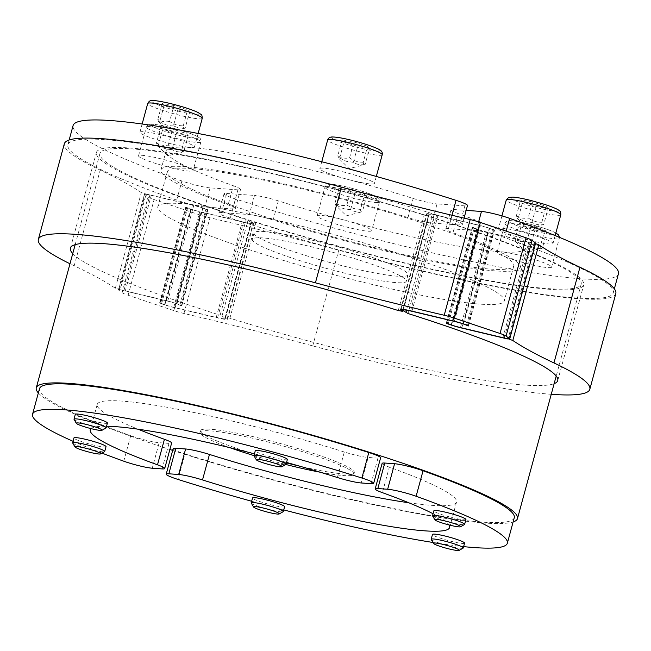 <?xml version="1.0" encoding="UTF-8"?>
<svg xmlns="http://www.w3.org/2000/svg" width="651" height="651" viewBox="0 0 651 651"><rect width="100%" height="100%" fill="white"/><g stroke="black" fill="none" stroke-linecap="round" stroke-linejoin="round"><path stroke-width="0.49" stroke-dasharray="3.25 2.44" d="M250.765 452.876A79.788 8.618 15.2 0 1 238.356 448.873A79.788 8.618 15.2 0 1 200.321 430.702A79.788 8.618 15.2 0 1 316.264 454.374A79.788 8.618 15.2 0 1 354.307 472.536A79.788 8.618 15.2 0 1 299.566 466.14M286.424 462.926A79.788 8.618 15.2 0 1 254.403 453.999M368.254 263.02A79.788 8.618 -164.8 0 0 252.311 239.348A79.788 8.618 -164.8 0 0 290.346 257.511A79.788 8.618 -164.8 0 0 406.297 281.183A79.788 8.618 -164.8 0 0 368.254 263.02M369.988 256.64A79.788 8.618 -164.8 0 0 254.045 232.968A79.788 8.618 -164.8 0 0 292.079 251.131A79.788 8.618 -164.8 0 0 408.031 274.803A79.788 8.618 -164.8 0 0 369.988 256.64M320.202 472.219A79.788 8.618 -164.8 0 0 353.867 474.131A79.788 8.618 -164.8 0 0 315.833 455.969A79.788 8.618 -164.8 0 0 199.881 432.297A79.788 8.618 -164.8 0 0 229.893 447.685M432.589 515.852A16.625 1.798 -164.8 0 0 432.671 515.966A16.625 1.798 -164.8 0 0 448.515 521.842A16.625 1.798 -164.8 0 0 464.48 524.519M465.945 519.514A16.625 1.798 15.2 0 1 450.704 517.228A16.625 1.798 15.2 0 1 433.989 511.125A16.625 1.798 15.2 0 1 433.867 510.799M548.069 208.532L546.173 206.318L532.485 201.989L520.71 199.873L522.607 202.087L536.286 206.416L548.069 208.532L543.74 224.481C539.394 225.311 535.464 224.603 531.957 222.365C526.976 222.455 522.419 221.006 518.277 218.028L522.607 202.087M273.143 220.022L278.335 200.882A186.162 20.108 -164.8 0 0 344.574 220.176A28.253 3.052 -164.8 0 0 317.118 215.88A28.253 3.052 -164.8 0 0 343.59 226.231A28.253 3.052 -164.8 0 0 371.656 230.69A28.253 3.052 -164.8 0 0 354.893 223.187A28.253 3.052 -164.8 0 0 344.574 220.176A186.162 20.108 -164.8 0 0 500.814 251.799A28.253 3.052 -164.8 0 0 497.079 252.303A28.253 3.052 -164.8 0 0 523.55 262.654A28.253 3.052 -164.8 0 0 551.617 267.122A28.253 3.052 -164.8 0 0 536.798 260.237A28.253 3.052 -164.8 0 0 507.788 252.759A28.253 3.052 -164.8 0 0 500.814 251.799A186.162 20.108 -164.8 0 0 525.414 248.479A186.162 20.108 -164.8 0 0 502.011 231.292A28.253 3.052 -164.8 0 0 532.306 240.927A28.253 3.052 -164.8 0 0 552.992 243.507A28.253 3.052 -164.8 0 0 526.521 233.148A28.253 3.052 -164.8 0 0 498.454 228.688A28.253 3.052 -164.8 0 0 498.666 229.242A28.253 3.052 -164.8 0 0 502.011 231.292A186.162 20.108 -164.8 0 0 458.206 213.585L453.006 232.724A186.162 20.108 15.2 0 1 520.214 267.61A186.162 20.108 15.2 0 1 273.143 220.022A19.945 2.156 -164.8 0 0 249.3 214.561L225.628 212.893A251.986 27.212 -164.8 0 0 246.151 219.517L220.152 315.198L222.024 315.947L248.023 220.266L246.151 219.517M531.957 222.365L536.286 206.416M532.485 201.989L528.156 217.939C532.298 220.917 536.863 222.357 541.835 222.268C542.055 224.538 542.69 225.279 543.74 224.481L527.749 228.656L517.065 218.118L516.373 215.815L520.71 199.873M541.835 222.268L546.173 206.318M518.277 218.028L517.016 218.061M516.373 215.815C519.889 218.061 523.811 218.76 528.156 217.939M248.023 220.266L250.96 222.365A12.629 1.367 15.2 0 1 251.351 222.862A12.629 1.367 15.2 0 1 242.237 221.747L240.105 221.242A282.567 30.516 -164.8 0 0 242.278 221.918A282.567 30.516 -164.8 0 0 613.25 292.893A282.567 30.516 -164.8 0 0 504.444 237.501A19.945 2.156 -164.8 0 0 476.263 230.592L448.441 228.631L453.641 209.492A19.945 2.156 -164.8 0 0 451.005 209.85A19.945 2.156 -164.8 0 0 458.206 213.585M453.641 209.492L466.165 210.379M618.45 273.754A282.567 30.516 15.2 0 1 235.507 199.003L230.308 218.134A282.567 30.516 -164.8 0 0 240.105 221.242L199.784 211.64A12.629 1.367 15.2 0 1 190.54 209.012L185.812 207.116A3.987 0.431 -164.8 0 0 185.649 207.181A3.987 0.431 -164.8 0 0 187.553 208.092L190.873 209.207A13.964 1.505 -164.8 0 0 201.094 212.112L243.547 222.219A13.964 1.505 -164.8 0 0 253.613 223.456A13.964 1.505 -164.8 0 0 253.182 222.902L251.668 221.82L225.571 317.371L229.893 318.193A251.986 27.212 -164.8 0 0 554.139 383.659M229.893 318.193L255.892 222.512A251.986 27.212 -164.8 0 0 583.735 284.869A251.986 27.212 -164.8 0 0 471.812 230.283A251.986 27.212 -164.8 0 0 455.195 224.693L459.655 225.01A19.945 2.156 -164.8 0 0 462.291 224.652A19.945 2.156 -164.8 0 0 450.826 219.468A282.567 30.516 -164.8 0 0 440.89 216.327A282.567 30.516 -164.8 0 0 438.717 215.644A282.567 30.516 -164.8 0 0 67.883 144.717A282.567 30.516 -164.8 0 0 176.69 200.109A19.945 2.156 -164.8 0 0 204.87 207.01L208.979 207.303A251.986 27.212 -164.8 0 0 225.628 212.893L221.478 212.6L226.678 193.461A19.945 2.156 -164.8 0 0 224.042 193.819A19.945 2.156 -164.8 0 0 235.507 199.003M226.678 193.461L254.5 195.43L249.3 214.561M278.335 200.882A19.945 2.156 -164.8 0 0 254.5 195.43M431.214 539.476A16.625 1.798 -164.8 0 0 440.678 543.561A16.625 1.798 -164.8 0 0 456.953 547.711A16.625 1.798 -164.8 0 0 463.105 548.134M464.57 543.129A16.625 1.798 15.2 0 1 448.059 540.509A16.625 1.798 15.2 0 1 432.492 534.414M534.91 230.031L546.694 232.147L544.797 229.933L531.11 225.604L519.335 223.488L521.231 225.702L534.91 230.031L530.581 245.98C525.601 246.07 521.044 244.63 516.902 241.643L515.69 241.733L514.998 239.43L519.335 223.488M516.902 241.643L521.231 225.702M544.797 229.933L540.46 245.883C540.68 248.153 541.315 248.894 542.364 248.096C538.019 248.926 534.089 248.218 530.581 245.98M515.69 241.733L526.374 252.271L541.827 248.356L542.364 248.096L546.694 232.147M514.998 239.43L520.58 241.635L526.781 241.554L531.11 225.604M526.781 241.554C530.923 244.532 535.488 245.972 540.46 245.883M251.262 503.044A16.625 1.798 -164.8 0 0 261.075 507.251A16.625 1.798 -164.8 0 0 283.152 511.71M284.609 506.706A16.625 1.798 15.2 0 1 268.098 504.077A16.625 1.798 15.2 0 1 252.531 497.991M341.27 189.27L354.958 193.607L366.741 195.723L364.837 193.51L351.158 189.181L339.374 187.057L341.27 189.27L336.941 205.22L335.737 205.309L335.037 203.006C338.553 205.244 342.475 205.952 346.82 205.122L351.158 189.181M335.037 203.006L339.374 187.057M366.741 195.723L362.404 211.673C358.058 212.503 354.136 211.795 350.62 209.549C345.648 209.646 341.083 208.198 336.941 205.22M350.62 209.549L354.958 193.607M346.82 205.122L353.355 208.434L360.508 209.459L364.837 193.51M360.508 209.459C360.719 211.73 361.354 212.47 362.404 211.673L346.413 215.839L335.737 205.309M448.441 228.631A19.945 2.156 -164.8 0 0 445.805 228.989A19.945 2.156 -164.8 0 0 453.006 232.724M398.266 310.527L424.257 214.854A251.986 27.212 -164.8 0 0 96.413 152.489A251.986 27.212 -164.8 0 0 208.979 207.303L210.623 207.417A249.325 26.927 15.2 0 1 99.961 153.433A249.325 26.927 15.2 0 1 453.902 224.603A249.325 26.927 15.2 0 1 462.3 227.402A249.325 26.927 15.2 0 1 470.51 230.185A249.325 26.927 15.2 0 1 581.172 284.178A249.325 26.927 15.2 0 1 227.232 213.007A249.325 26.927 15.2 0 1 218.834 210.2A249.325 26.927 15.2 0 1 210.623 207.417L232.692 208.979A19.945 2.156 -164.8 0 0 235.328 208.621A19.945 2.156 -164.8 0 0 228.127 204.886A186.162 20.108 15.2 0 1 160.919 169.992A186.162 20.108 15.2 0 1 407.99 217.589A19.945 2.156 -164.8 0 0 431.833 223.041L455.195 224.693A251.986 27.212 -164.8 0 0 433.997 217.841L408.006 313.522M255.892 222.512L251.668 221.82M221.478 212.6A19.945 2.156 -164.8 0 0 218.842 212.95A19.945 2.156 -164.8 0 0 230.308 218.134M406.134 312.773L432.126 217.092L429.188 215.001A12.629 1.367 15.2 0 1 428.797 214.496A12.629 1.367 15.2 0 1 437.911 215.619L480.365 225.726A12.629 1.367 15.2 0 1 489.609 228.355L494.337 230.251A3.987 0.431 -164.8 0 0 494.5 230.177A3.987 0.431 -164.8 0 0 492.595 229.266L489.275 228.151A13.964 1.505 -164.8 0 0 479.055 225.246L436.601 215.139A13.964 1.505 -164.8 0 0 426.535 213.902A13.964 1.505 -164.8 0 0 426.966 214.456L428.48 215.538L402.985 309.388M508.936 338.87L534.935 243.189A12.629 1.367 15.2 0 1 528.881 241.993L486.427 231.886A12.629 1.367 15.2 0 1 477.183 229.258L472.455 227.362A3.987 0.431 -164.8 0 0 472.292 227.435A3.987 0.431 -164.8 0 0 474.197 228.338L477.517 229.461A13.964 1.505 -164.8 0 0 487.737 232.366L530.191 242.473A13.964 1.505 -164.8 0 0 534.007 243.303L508.073 338.74M535.602 243.677L534.007 243.303M615.813 293.585A285.228 30.809 15.2 0 1 338.74 250.22A456.628 49.313 -164.8 0 0 209.947 217.792A13.297 1.432 15.2 0 1 199.784 214.92L154.116 199.564A13.297 1.432 15.2 0 1 148.086 196.993A456.628 49.313 -164.8 0 0 144.514 194.323L118.515 290.004L119.214 289.85L145.214 194.177L144.514 194.323M145.214 194.177A12.629 1.367 15.2 0 1 151.268 195.365L193.721 205.472A12.629 1.367 15.2 0 1 202.966 208.1L207.693 210.004A3.987 0.431 -164.8 0 0 207.856 209.931A3.987 0.431 -164.8 0 0 205.952 209.02L202.632 207.905A13.964 1.505 -164.8 0 0 192.411 205L149.958 194.893A13.964 1.505 -164.8 0 0 146.141 194.063L120.15 289.736L115.341 288.238A456.628 49.313 -164.8 0 0 74.198 265.779A285.228 30.809 15.2 0 1 69.991 263.761M38.336 392.944A249.325 26.927 -164.8 0 0 155.141 444.617A249.325 26.927 -164.8 0 0 169.887 449.491M172.67 450.402A249.325 26.927 -164.8 0 0 513.126 521.947M514.274 517.716A246.005 26.569 15.2 0 1 184.941 453.926L178.008 479.437M173.142 448.637A19.945 2.156 -164.8 0 0 184.941 453.926M408.771 502.751A186.162 20.108 -164.8 0 0 456.53 502.027A186.162 20.108 -164.8 0 0 389.322 467.133L382.389 492.652M382.121 463.398A19.945 2.156 -164.8 0 0 389.322 467.133M252.913 212.608A179.513 19.384 -164.8 0 0 513.802 265.868A179.513 19.384 -164.8 0 0 428.22 224.994A179.513 19.384 -164.8 0 0 167.331 171.734A179.513 19.384 -164.8 0 0 252.913 212.608M243.384 247.697A179.513 19.384 -164.8 0 0 504.273 300.949A179.513 19.384 -164.8 0 0 418.683 260.075A179.513 19.384 -164.8 0 0 157.802 206.823A179.513 19.384 -164.8 0 0 243.384 247.697M433.061 513.753A186.162 20.108 15.2 0 1 448.995 524.958M251.644 501.254A246.005 26.569 -164.8 0 0 283.738 509.904M432.964 542.478A246.005 26.569 -164.8 0 0 463.618 546.62M253.971 455.594A79.788 8.618 -164.8 0 0 285.87 464.497M72.676 443.005A16.625 1.798 -164.8 0 0 72.757 443.111A16.625 1.798 -164.8 0 0 88.593 448.987A16.625 1.798 -164.8 0 0 104.567 451.664M106.032 446.659A16.625 1.798 15.2 0 1 89.521 444.039A16.625 1.798 15.2 0 1 73.945 437.944M160.789 127.018L162.693 129.232L176.372 133.561L188.155 135.677L186.251 133.463L172.572 129.134L160.789 127.018L156.46 142.96C159.967 145.206 163.897 145.914 168.243 145.083C172.385 148.062 176.942 149.502 181.922 149.413L186.251 133.463M407.99 217.589L413.19 198.457A186.162 20.108 -164.8 0 0 346.959 179.163A28.253 3.052 -164.8 0 0 374.406 183.46A28.253 3.052 -164.8 0 0 347.943 173.109A28.253 3.052 -164.8 0 0 319.869 168.642A28.253 3.052 -164.8 0 0 336.64 176.152A28.253 3.052 -164.8 0 0 346.959 179.163A186.162 20.108 -164.8 0 0 190.719 147.533A28.253 3.052 -164.8 0 0 194.454 147.036A28.253 3.052 -164.8 0 0 167.982 136.677A28.253 3.052 -164.8 0 0 139.916 132.218A28.253 3.052 -164.8 0 0 154.735 139.094A28.253 3.052 -164.8 0 0 183.737 146.581A28.253 3.052 -164.8 0 0 190.719 147.533A186.162 20.108 -164.8 0 0 166.111 150.861A186.162 20.108 -164.8 0 0 189.522 168.039A28.253 3.052 -164.8 0 0 159.218 158.405A28.253 3.052 -164.8 0 0 138.541 155.833A28.253 3.052 -164.8 0 0 165.004 166.184A28.253 3.052 -164.8 0 0 193.078 170.652A28.253 3.052 -164.8 0 0 192.859 170.098A28.253 3.052 -164.8 0 0 189.522 168.039A186.162 20.108 -164.8 0 0 233.327 185.747L228.127 204.886M168.243 145.083L172.572 129.134M176.372 133.561L172.043 149.51C167.063 149.6 162.498 148.151 158.356 145.173L157.151 145.263L156.46 142.96M158.356 145.173L162.693 129.232M181.922 149.413L182.565 151.659L183.818 151.626L188.155 135.677M182.565 151.659L183.818 151.626C179.481 152.456 175.55 151.748 172.043 149.51M232.692 208.979L237.892 189.84A19.945 2.156 -164.8 0 0 240.528 189.482A19.945 2.156 -164.8 0 0 233.327 185.747M237.892 189.84L210.061 187.879L204.87 207.01M176.69 200.109L181.881 180.97A19.945 2.156 -164.8 0 0 210.061 187.879M181.881 180.97A282.567 30.516 15.2 0 1 73.083 125.578M459.655 225.01L464.855 205.871A19.945 2.156 -164.8 0 0 467.491 205.521M464.855 205.871L437.033 203.909L431.833 223.041M413.19 198.457A19.945 2.156 -164.8 0 0 437.033 203.909M74.051 419.382A16.625 1.798 -164.8 0 0 83.507 423.475A16.625 1.798 -164.8 0 0 99.79 427.617A16.625 1.798 -164.8 0 0 105.942 428.049M107.407 423.044A16.625 1.798 15.2 0 1 101.1 422.776A16.625 1.798 15.2 0 1 84.036 418.373A16.625 1.798 15.2 0 1 75.321 414.329M173.947 105.519L162.164 103.403L164.068 105.617L177.747 109.946L189.531 112.062L187.626 109.848L173.947 105.519L169.618 121.46C173.76 124.447 178.317 125.887 183.297 125.798C183.517 128.068 184.143 128.808 185.193 128.011L189.531 112.062M164.068 105.617L159.731 121.558L158.527 121.647L169.203 132.186L185.193 128.011L179.001 128.092L173.418 125.887L177.747 109.946M183.297 125.798L187.626 109.848M158.527 121.647L157.835 119.345C161.342 121.591 165.273 122.29 169.618 121.46M157.835 119.345L162.164 103.403M173.418 125.887C168.438 125.985 163.881 124.536 159.731 121.558M432.126 217.092L433.997 217.841M424.257 214.854L428.48 215.538M115.341 288.238L141.332 192.558L146.141 194.063M141.332 192.558A456.628 49.313 -164.8 0 0 100.197 170.106A285.228 30.809 15.2 0 1 64.335 143.773M534.935 243.189L535.74 243.173M120.15 289.736A13.964 1.505 15.2 0 1 123.959 290.566L166.412 300.672A13.964 1.505 15.2 0 1 176.633 303.586L179.953 304.701A3.987 0.431 15.2 0 1 181.857 305.604A3.987 0.431 15.2 0 1 181.694 305.677L180.734 305.555L206.725 209.874M225.669 317.501L227.191 318.583A13.964 1.505 15.2 0 1 227.622 319.136A13.964 1.505 15.2 0 1 217.548 317.9L175.095 307.793A13.964 1.505 15.2 0 1 164.874 304.888L161.554 303.773A3.987 0.431 15.2 0 1 159.65 302.861A3.987 0.431 15.2 0 1 159.812 302.788L164.54 304.692A12.629 1.367 -164.8 0 0 173.784 307.321L216.238 317.428A12.629 1.367 -164.8 0 0 225.352 318.542A12.629 1.367 -164.8 0 0 224.961 318.038L222.024 315.947M72.749 253.597A251.986 27.212 -164.8 0 0 220.152 315.198M468.403 325.712L494.337 230.251M467.385 325.801L493.377 230.12M447.424 323.165L473.423 227.492M181.694 305.677L207.693 210.004M160.773 302.918L186.772 207.238M180.734 305.555L176.966 303.781A12.629 1.367 -164.8 0 0 167.722 301.153L125.269 291.046A12.629 1.367 -164.8 0 0 119.214 289.85M551.251 394.294A285.228 30.809 15.2 0 1 312.74 345.901A456.628 49.313 -164.8 0 0 183.948 313.473A13.297 1.432 15.2 0 1 173.793 310.6L128.125 295.245A13.297 1.432 15.2 0 1 122.087 292.673A456.628 49.313 -164.8 0 0 118.515 290.004M159.812 302.788L185.812 207.116M446.464 323.042L472.455 227.362M123.771 461.201L130.705 435.69A19.945 2.156 -164.8 0 0 159.169 442.696L152.236 468.207M130.705 435.69A246.005 26.569 15.2 0 1 39.483 388.72M371.046 483.669L377.979 458.149A19.945 2.156 -164.8 0 0 380.607 457.799M377.979 458.149L368.14 457.458L361.207 482.969M337.373 477.517L344.306 452.006A19.945 2.156 -164.8 0 0 368.14 457.458M344.306 452.006A186.162 20.108 -164.8 0 0 97.227 404.409A186.162 20.108 -164.8 0 0 138.053 429.196M162.066 468.907L169 443.388A19.945 2.156 -164.8 0 0 171.636 443.03M169 443.388L159.169 442.696M254.012 455.814A16.625 1.798 -164.8 0 0 263.826 460.013A16.625 1.798 -164.8 0 0 285.903 464.48M287.36 459.468A16.625 1.798 15.2 0 1 265.144 455.171A16.625 1.798 15.2 0 1 255.282 450.752M367.587 146.28L353.908 141.942L342.125 139.827L344.021 142.04L357.708 146.369L369.491 148.493L367.587 146.28L363.258 162.221C363.47 164.5 364.104 165.232 365.154 164.434C360.809 165.264 356.886 164.557 353.371 162.319L357.708 146.369M353.371 162.319L346.226 161.293L339.692 157.99L338.487 158.079L349.164 168.609L364.617 164.695L365.154 164.434L369.491 148.493M342.125 139.827L337.796 155.776C341.303 158.014 345.225 158.722 349.571 157.892C353.721 160.87 358.278 162.311 363.258 162.221M349.571 157.892L353.908 141.942M339.692 157.99L344.021 142.04M338.487 158.079L337.796 155.776M91.132 428.659A186.162 20.108 15.2 0 1 106.544 426.218M254.443 453.828A186.162 20.108 15.2 0 1 286.554 462.446M73.042 441.288A246.005 26.569 -164.8 0 0 101.987 453.12M560.788 214.797A28.253 3.052 15.2 0 1 534.878 210.908A28.253 3.052 15.2 0 1 506.47 200.541A28.253 3.052 15.2 0 1 506.25 199.979M531.306 200.606A24.933 2.694 -164.8 0 0 515.258 200.76A24.933 2.694 -164.8 0 0 556.605 211.233A24.933 2.694 -164.8 0 0 531.306 200.606M556.67 236.207A28.253 3.052 15.2 0 1 559.412 238.421A28.253 3.052 15.2 0 1 531.346 233.953A28.253 3.052 15.2 0 1 504.875 223.602A28.253 3.052 15.2 0 1 515.592 224.05A28.253 3.052 15.2 0 1 553.83 234.905A28.253 3.052 15.2 0 1 555.173 235.491M552.146 231.26A24.933 2.694 -164.8 0 0 510.799 220.787A24.933 2.694 -164.8 0 0 536.098 231.414A24.933 2.694 -164.8 0 0 552.146 231.26M377.368 202.551A28.253 3.052 15.2 0 1 346.446 196.13A28.253 3.052 15.2 0 1 324.922 187.171A28.253 3.052 15.2 0 1 362.688 194.478A28.253 3.052 15.2 0 1 379.46 201.989A28.253 3.052 15.2 0 1 377.368 202.551M375.269 198.425A24.933 2.694 -164.8 0 0 349.969 187.797A24.933 2.694 -164.8 0 0 333.922 187.952A24.933 2.694 -164.8 0 0 375.269 198.425M478.631 221.877L476.263 230.592M504.444 237.501L506.177 231.121M177.105 138.614A28.253 3.052 15.2 0 1 146.337 127.132A28.253 3.052 15.2 0 1 172.255 131.014A28.253 3.052 15.2 0 1 200.663 141.389A28.253 3.052 15.2 0 1 200.874 141.942A28.253 3.052 15.2 0 1 177.105 138.614M177.56 134.944A24.933 2.694 -164.8 0 0 193.599 134.79A24.933 2.694 -164.8 0 0 152.253 124.317A24.933 2.694 -164.8 0 0 177.56 134.944M202.249 118.327A28.253 3.052 15.2 0 1 191.54 117.872A28.253 3.052 15.2 0 1 153.302 107.024A28.253 3.052 15.2 0 1 147.712 103.509M156.72 104.29A24.933 2.694 -164.8 0 0 198.067 114.763A24.933 2.694 -164.8 0 0 172.759 104.136A24.933 2.694 -164.8 0 0 156.72 104.29M451.973 215.261L450.826 219.468M74.198 265.779L100.197 170.106M502.889 337.674L528.881 241.993M401.187 309.323L426.966 214.456M410.61 310.82L436.601 215.139M453.063 320.927L479.055 225.246M463.284 323.832L489.275 228.151M466.604 324.947L492.595 229.266M448.246 323.946L474.237 228.273M451.192 324.939L477.183 229.258M460.436 327.567L486.427 231.886M173.784 307.321L199.784 211.64M164.54 304.692L190.54 209.012M216.238 317.428L242.237 221.747M224.961 318.038L250.96 222.365M123.959 290.566L149.958 194.893M166.412 300.672L192.411 205M176.633 303.586L202.632 207.905M179.953 304.701L205.952 209.02M161.594 303.7L187.594 208.019M125.269 291.046L151.268 195.365M312.74 345.901L338.74 250.22M183.948 313.473L209.947 217.792M173.793 310.6L199.784 214.92M128.125 295.245L154.116 199.564M122.087 292.673L148.086 196.993M227.191 318.583L253.182 222.902M217.548 317.9L243.547 222.219M175.095 307.793L201.094 212.112M164.874 304.888L190.873 209.207M161.554 303.773L187.553 208.092M179.912 304.774L205.911 209.093M176.966 303.781L202.966 208.1M167.722 301.153L193.721 205.472M454.414 321.252L480.365 225.726M463.642 323.954L489.609 228.355M411.961 311.137L437.911 215.619M403.197 310.682L429.188 215.001M504.24 337.983L530.191 242.473M461.787 327.892L487.737 232.366M451.55 325.061L477.517 229.461M448.222 323.938L474.197 228.338M466.58 324.939L492.555 229.339M382.21 154.759A28.253 3.052 15.2 0 1 344.444 147.451A28.253 3.052 15.2 0 1 327.673 139.941M333.589 137.125A24.933 2.694 -164.8 0 0 358.888 147.753A24.933 2.694 -164.8 0 0 374.935 147.598A24.933 2.694 -164.8 0 0 333.589 137.125M254.045 232.968L252.311 239.348M200.321 430.702L199.881 432.297M408.031 274.803L406.297 281.183M501.929 215.896L498.454 228.688M555.148 235.581L552.992 243.507M551.617 267.122L559.543 237.387M555.864 232.928L552.569 231.382C545.611 228.558 536.945 225.889 526.569 223.383C512.06 220.111 509.245 220.559 508.472 220.746C507.267 220.534 506.063 221.486 504.875 223.602L497.079 252.303M317.118 215.88L324.922 187.171C326.11 185.063 327.307 184.111 328.519 184.323C329.292 184.135 332.1 183.688 346.609 186.951C359.425 190.116 368.946 193.168 375.171 196.122L378.198 198.059C378.931 198.124 379.354 199.434 379.46 201.989L371.656 230.69M445.805 228.989L451.005 209.85M224.042 193.819L218.842 212.95M520.214 267.61L525.414 248.479M613.25 292.893L614.349 288.841M513.802 265.868L504.273 300.949M581.172 284.178L556.206 376.05M456.53 502.027L449.597 527.538M354.307 472.536L353.867 474.131M138.541 155.833L146.337 127.132C147.525 125.016 148.721 124.064 149.933 124.276C150.706 124.089 153.514 123.641 168.023 126.912C180.84 130.07 190.361 133.121 196.586 136.075L199.613 138.02C200.353 138.085 200.768 139.395 200.874 141.942L193.078 170.652M157.151 145.263L167.828 155.801L183.281 151.886M142.146 123.999L139.916 132.218M198.132 133.479L194.454 147.036M235.328 208.621L240.528 189.482M464.065 218.134L462.291 224.652M160.919 169.992L166.111 150.861M67.883 144.717L69.169 139.981M428.586 215.676L402.855 310.364M70.414 248.169L96.413 152.489M400.536 309.583L426.535 213.902M468.508 325.858L494.5 230.177M446.692 323.067L472.659 227.516M225.352 318.542L251.351 222.862M181.857 305.604L207.856 209.931M160.016 302.943L186.007 207.262M118.409 289.874L144.408 194.193M251.563 221.69L225.571 317.371M557.744 380.55L583.735 284.869M227.622 319.136L253.613 223.456M159.65 302.861L185.649 207.181M181.499 305.531L207.49 209.85M403.018 309.388L428.797 214.496M446.301 323.116L472.292 227.435M468.199 325.59L494.142 230.096M167.331 171.734L157.802 206.823M99.961 153.433L75.174 244.662M321.749 161.741L319.869 168.642M376.311 176.454L374.406 183.46M97.227 404.409L90.294 429.92"/><path stroke-width="0.98" d="M299.566 466.14A79.788 8.618 15.2 0 1 286.424 462.926M254.403 453.999A79.788 8.618 15.2 0 1 250.765 452.876M229.893 447.685A79.788 8.618 -164.8 0 0 237.924 450.468A79.788 8.618 -164.8 0 0 253.971 455.594M460.509 526.765L464.48 524.519A16.625 1.798 -164.8 0 0 464.627 524.356A16.625 1.798 -164.8 0 0 464.505 524.031A16.625 1.798 -164.8 0 0 447.79 517.927A16.625 1.798 -164.8 0 0 432.549 515.641A16.625 1.798 -164.8 0 0 432.589 515.852L434.884 519.799A13.362 1.44 15.2 0 1 446.399 521.288A13.362 1.44 15.2 0 1 460.526 526.374A13.362 1.44 15.2 0 1 460.509 526.765A13.362 1.44 15.2 0 1 447.359 524.519A13.362 1.44 15.2 0 1 434.884 519.799M432.549 515.641L433.867 510.799A16.625 1.798 15.2 0 1 450.378 513.427A16.625 1.798 15.2 0 1 465.945 519.514L464.627 524.356M466.165 210.379L481.463 211.461L478.631 221.877M506.177 231.121L509.643 218.362A19.945 2.156 -164.8 0 0 481.463 211.461M509.643 218.362A282.567 30.516 15.2 0 1 618.45 273.754L614.349 288.841M459.134 550.38L463.105 548.134A16.625 1.798 -164.8 0 0 463.252 547.971A16.625 1.798 -164.8 0 0 454.536 543.927A16.625 1.798 -164.8 0 0 437.472 539.524A16.625 1.798 -164.8 0 0 431.174 539.256A16.625 1.798 -164.8 0 0 431.214 539.476L433.509 543.414A13.362 1.44 15.2 0 1 446.741 545.359A13.362 1.44 15.2 0 1 459.134 550.38A13.362 1.44 15.2 0 1 454.186 550.038A13.362 1.44 15.2 0 1 441.109 546.702A13.362 1.44 15.2 0 1 433.509 543.414M431.174 539.256L432.492 534.414A16.625 1.798 15.2 0 1 438.79 534.683A16.625 1.798 15.2 0 1 455.855 539.085A16.625 1.798 15.2 0 1 464.57 543.129L463.252 547.971M279.181 513.956L283.152 511.71A16.625 1.798 -164.8 0 0 283.291 511.548A16.625 1.798 -164.8 0 0 273.428 507.129A16.625 1.798 -164.8 0 0 251.213 502.832A16.625 1.798 -164.8 0 0 251.262 503.044L253.548 506.991A13.362 1.44 15.2 0 1 266.78 508.927A13.362 1.44 15.2 0 1 279.181 513.956A13.362 1.44 15.2 0 1 261.442 510.368A13.362 1.44 15.2 0 1 253.548 506.991M251.213 502.832L252.531 497.991A16.625 1.798 15.2 0 1 274.746 502.287A16.625 1.798 15.2 0 1 284.609 506.706L283.291 511.548M508.073 338.74L512.817 340.481L538.808 244.809L535.602 243.677M538.808 244.809A456.628 49.313 -164.8 0 0 579.951 267.26A285.228 30.809 15.2 0 1 615.813 293.585L589.822 389.265A285.228 30.809 15.2 0 1 551.251 394.294M169.887 449.491A249.325 26.927 -164.8 0 0 172.67 450.402M513.126 521.947A249.325 26.927 -164.8 0 0 517.48 518.587A249.325 26.927 -164.8 0 0 398.615 461.819A249.325 26.927 -164.8 0 0 36.277 387.85A249.325 26.927 -164.8 0 0 38.336 392.944M423.052 470.746A19.945 2.156 -164.8 0 0 394.587 463.74L387.654 489.251A19.945 2.156 15.2 0 1 416.119 496.257L423.052 470.746A246.005 26.569 15.2 0 1 514.274 517.716L507.341 543.227A246.005 26.569 -164.8 0 0 416.119 496.257M175.778 448.279A19.945 2.156 -164.8 0 0 173.142 448.637L166.217 474.148A19.945 2.156 15.2 0 1 168.845 473.798L175.778 448.279L185.616 448.978L178.683 474.489A19.945 2.156 15.2 0 1 202.518 479.942L209.451 454.431A19.945 2.156 -164.8 0 0 185.616 448.978M209.451 454.431A186.162 20.108 -164.8 0 0 408.771 502.751M384.757 463.04A19.945 2.156 -164.8 0 0 382.121 463.398L375.188 488.909A19.945 2.156 15.2 0 1 377.824 488.559L384.757 463.04L394.587 463.74M178.683 474.489L168.845 473.798M387.654 489.251L377.824 488.559M433.061 513.753A186.162 20.108 15.2 0 0 382.389 492.652A19.945 2.156 15.2 0 1 375.188 488.909M448.995 524.958A186.162 20.108 15.2 0 1 449.597 527.538A186.162 20.108 15.2 0 1 202.518 479.942M251.644 501.254A246.005 26.569 -164.8 0 1 178.008 479.437A19.945 2.156 15.2 0 1 166.217 474.148M283.738 509.904A246.005 26.569 -164.8 0 0 432.964 542.478M463.618 546.62A246.005 26.569 -164.8 0 0 507.341 543.227M285.87 464.497A79.788 8.618 -164.8 0 0 320.202 472.219M100.596 453.91L104.567 451.664A16.625 1.798 -164.8 0 0 104.713 451.501A16.625 1.798 -164.8 0 0 104.583 451.176A16.625 1.798 -164.8 0 0 87.877 445.072A16.625 1.798 -164.8 0 0 72.635 442.786A16.625 1.798 -164.8 0 0 72.676 443.005L74.963 446.944A13.362 1.44 15.2 0 1 88.202 448.881A13.362 1.44 15.2 0 1 100.596 453.91A13.362 1.44 15.2 0 1 87.763 451.753A13.362 1.44 15.2 0 1 75.028 447.034A13.362 1.44 15.2 0 1 74.963 446.944M72.635 442.786L73.945 437.944A16.625 1.798 15.2 0 1 89.195 440.231A16.625 1.798 15.2 0 1 105.901 446.334A16.625 1.798 15.2 0 1 106.032 446.659L104.713 451.501M69.169 139.981L73.083 125.578A282.567 30.516 15.2 0 1 456.025 200.337L451.973 215.261M464.065 218.134L467.491 205.521A19.945 2.156 -164.8 0 0 456.025 200.337M101.971 430.295L105.942 428.049A16.625 1.798 -164.8 0 0 106.089 427.886A16.625 1.798 -164.8 0 0 97.373 423.842A16.625 1.798 -164.8 0 0 80.309 419.439A16.625 1.798 -164.8 0 0 74.011 419.171A16.625 1.798 -164.8 0 0 74.051 419.382L76.338 423.329A13.362 1.44 15.2 0 1 81.367 423.37A13.362 1.44 15.2 0 1 95.697 427.113A13.362 1.44 15.2 0 1 101.971 430.295A13.362 1.44 15.2 0 1 88.821 428.049A13.362 1.44 15.2 0 1 76.338 423.329M74.011 419.171L75.321 414.329A16.625 1.798 15.2 0 1 91.832 416.957A16.625 1.798 15.2 0 1 107.407 423.044L106.089 427.886M69.991 263.761A285.228 30.809 15.2 0 1 38.336 239.454L64.335 143.773A285.228 30.809 15.2 0 1 341.409 187.146A456.628 49.313 -164.8 0 0 470.201 219.574A13.297 1.432 15.2 0 1 480.365 222.439L526.032 237.794A13.297 1.432 15.2 0 1 532.062 240.374A456.628 49.313 -164.8 0 0 535.635 243.035L509.741 338.845L508.936 338.87A12.629 1.367 -164.8 0 1 502.889 337.674L460.436 327.567A12.629 1.367 -164.8 0 1 451.192 324.939L446.692 323.067M509.741 338.845L535.635 243.035M402.985 309.388L402.587 311.349L398.266 310.527A251.986 27.212 -164.8 0 0 70.414 248.169A251.986 27.212 -164.8 0 0 72.749 253.597M402.489 311.219L400.967 310.136A13.964 1.505 15.2 0 1 400.536 309.583A13.964 1.505 15.2 0 1 410.61 310.82L453.063 320.927A13.964 1.505 15.2 0 1 463.284 323.832L466.604 324.947A3.987 0.431 15.2 0 1 468.508 325.858A3.987 0.431 15.2 0 1 468.346 325.931L463.618 324.027A12.629 1.367 -164.8 0 0 454.374 321.399L411.92 311.292A12.629 1.367 -164.8 0 0 402.806 310.177A12.629 1.367 -164.8 0 0 403.197 310.682L408.006 313.522A251.986 27.212 -164.8 0 1 557.744 380.55A251.986 27.212 -164.8 0 1 554.139 383.659M508.008 338.984A13.964 1.505 15.2 0 1 504.2 338.154L461.746 328.047A13.964 1.505 15.2 0 1 451.525 325.134L448.205 324.019A3.987 0.431 15.2 0 1 446.301 323.116A3.987 0.431 15.2 0 1 446.464 323.042L447.424 323.165L446.659 323.189M38.336 239.454A285.228 30.809 15.2 0 1 315.418 282.819A456.628 49.313 -164.8 0 0 444.21 315.247A13.297 1.432 15.2 0 1 454.365 318.119L500.033 333.475A13.297 1.432 15.2 0 1 506.071 336.046A456.628 49.313 -164.8 0 0 509.643 338.715M512.817 340.481A456.628 49.313 -164.8 0 0 553.96 362.941A285.228 30.809 15.2 0 1 589.822 389.265M361.883 478.021A246.005 26.569 -164.8 0 0 32.55 414.231L39.483 388.72A246.005 26.569 15.2 0 1 368.816 452.51L361.883 478.021A19.945 2.156 15.2 0 1 373.682 483.311A19.945 2.156 15.2 0 1 371.046 483.669L361.207 482.969A19.945 2.156 15.2 0 1 337.373 477.517A186.162 20.108 15.2 0 0 286.554 462.446M373.682 483.311L380.607 457.799A19.945 2.156 -164.8 0 0 368.816 452.51M138.053 429.196A186.162 20.108 -164.8 0 0 164.434 439.295L157.501 464.814A19.945 2.156 15.2 0 1 164.703 468.549A19.945 2.156 15.2 0 1 162.066 468.907L152.236 468.207A19.945 2.156 15.2 0 1 123.771 461.201A246.005 26.569 -164.8 0 1 101.987 453.12M164.703 468.549L171.636 443.03A19.945 2.156 -164.8 0 0 164.434 439.295M281.932 466.718L285.903 464.48A16.625 1.798 -164.8 0 0 286.049 464.318A16.625 1.798 -164.8 0 0 276.179 459.899A16.625 1.798 -164.8 0 0 253.963 455.602A16.625 1.798 -164.8 0 0 254.012 455.814L256.299 459.752A13.362 1.44 15.2 0 1 274.12 463.04A13.362 1.44 15.2 0 1 281.932 466.718A13.362 1.44 15.2 0 1 268.773 464.48A13.362 1.44 15.2 0 1 256.299 459.752M253.963 455.602L255.282 450.752A16.625 1.798 15.2 0 1 271.793 453.381A16.625 1.798 15.2 0 1 287.36 459.468L286.049 464.318M157.501 464.814A186.162 20.108 15.2 0 1 90.294 429.92A186.162 20.108 15.2 0 1 91.132 428.659M106.544 426.218A186.162 20.108 15.2 0 1 254.443 453.828M32.55 414.231A246.005 26.569 -164.8 0 0 73.042 441.288M530.028 203.315A28.253 3.052 15.2 0 1 560.788 214.797C560.837 212.381 560.283 210.948 559.128 210.525C558.395 209.85 556.19 208.222 544.342 204.308L531.257 200.573C523.42 198.604 517.317 197.44 512.947 197.09L508.651 197.432L506.25 199.979A28.253 3.052 15.2 0 1 530.028 203.315M555.173 235.491A28.253 3.052 15.2 0 1 556.67 236.207M202.249 118.327C202.144 115.772 201.729 114.462 200.988 114.397L197.961 112.46C191.736 109.506 182.215 106.455 169.398 103.289C154.889 100.026 152.082 100.474 151.309 100.661C150.096 100.449 148.9 101.401 147.712 103.509A28.253 3.052 15.2 0 1 175.778 107.976A28.253 3.052 15.2 0 1 202.249 118.327L198.132 133.479M315.418 282.819L341.409 187.146M444.21 315.247L470.201 219.574M454.365 318.119L480.365 222.439M500.033 333.475L526.032 237.794M506.071 336.046L532.062 240.374M400.967 310.136L401.187 309.323M553.96 362.941L579.951 267.26M329.764 139.379A28.253 3.052 15.2 0 1 360.687 145.8A28.253 3.052 15.2 0 1 382.21 154.759C382.788 152.179 381.356 150.218 377.897 148.876C367.953 144.042 342.141 137.084 332.694 136.987C330.033 136.856 328.356 137.841 327.673 139.941A28.253 3.052 15.2 0 1 329.764 139.379M506.25 199.979L501.929 215.896M560.788 214.797L555.148 235.581M559.543 237.387L558.639 235.011L555.864 232.928M556.206 376.05L517.48 518.587M147.712 103.509L142.146 123.999M402.855 310.364L402.587 311.349M402.806 310.177L403.018 309.388M75.174 244.662L36.277 387.85M327.673 139.941L321.749 161.741M382.21 154.759L376.311 176.454"/></g></svg>

